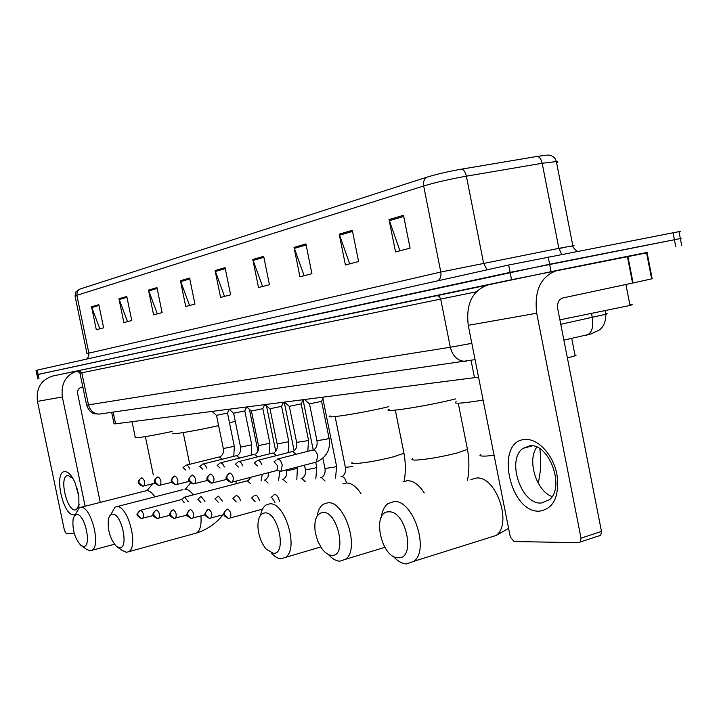 <?xml version="1.0" encoding="UTF-8"?>
<svg xmlns="http://www.w3.org/2000/svg" width="719" height="719" viewBox="0 0 719 719"><rect width="100%" height="100%" fill="white"/><g stroke="black" fill="none" stroke-linecap="round" stroke-linejoin="round"><path stroke-width="1.08" d="M478.548 377.142L115.579 423.815L114.033 423.797L111.652 412.329M574.993 355.105L576.072 355.267L575.128 355.815L567.39 357.945M52.613 376.055L511.569 279.709L647.136 252.791M37.819 379.003L36.921 374.725L38.098 374.437L510.113 272.366L680.345 238.564C682.151 238.241 682.16 238.286 680.372 238.708M569.87 338.775L568.19 339.152M36.921 374.725L549.631 264.241L680.345 238.564L681.693 245.503M75.028 296.039L75.917 291.86L79.485 289.236L426.879 177.18C436.658 174.178 448.297 171.482 461.796 169.1L537.426 156.383L547.905 155.052L550.35 155.367M36.921 374.707L36.031 370.429L37.19 370.123L508.666 265.023L679.006 231.626C680.821 231.329 680.83 231.401 679.051 231.842M305.917 243.93L311.929 273.678L299.958 276.788L294.008 247.417L305.917 243.93M352.319 230.323L358.592 261.545L345.417 264.969L339.215 234.169L352.319 230.323M403.521 215.314L410.073 248.163L395.513 251.947L389.033 219.565L403.521 215.314M189.6 278.028L194.948 304.092L185.727 306.492L180.433 280.716L189.6 278.028M156.949 287.609L162.108 312.63L153.587 314.85L148.491 290.09L156.949 287.609M126.778 296.453L131.757 320.521L123.875 322.57L118.95 298.745L126.778 296.453M98.818 304.649L103.626 327.837L96.301 329.742L91.547 306.779L98.818 304.649M263.675 256.315L269.445 284.724L258.516 287.564L252.8 259.505L263.675 256.315M225.056 267.639L230.601 294.826L220.58 297.432L215.089 270.56L225.056 267.639M224.517 296.408L215.089 270.56M262.561 286.513L252.8 259.505M99.842 328.826L91.547 306.779M127.506 321.627L118.95 298.745M157.317 313.879L148.491 290.09M189.555 305.494L180.433 280.716M399.917 250.805L389.033 219.565M349.695 263.855L339.215 234.169M304.119 275.71L294.008 247.417M75.378 514.507L73.832 514.885C62.76 515.927 53.458 471.439 64.791 471.601C68.341 471.682 71.801 475.457 75.144 482.934L78.856 496.505L78.91 507.956M73.014 478.629L68.008 475.376L67.074 475.601C59.183 478.153 66.966 510.921 75.234 509.978L76.394 509.699L79.279 504.495M78.668 495.265L76.69 487.096M79.962 373.179L86.586 405.022L88.491 404.878L81.813 372.793L79.962 373.179L77.176 370.914L52.846 376.001C41.109 379.704 35.968 388.17 37.442 401.382L64.494 530.694L66.121 533.372L74.291 533.516M77.212 370.923C65.744 375.084 60.782 383.775 62.346 396.978L85.13 506.23M100.265 502.383L77.652 393.76C77.266 390.354 78.569 388.17 81.571 387.199L82.829 386.939M83.386 546.44C92.149 547.59 85.067 513.609 76.717 514.498L74.524 515.658L73.122 518.911C72.17 529.561 74.74 538.369 80.834 545.335L83.386 546.44M75.953 513.375L79.351 507.695L80.87 507.326C91.052 505.87 101.415 546.44 91.825 550.35L89.938 550.799L86.442 549.271L81.535 545.82M132.044 421.702L135.298 437.395C132.431 438.958 152.419 435.75 172.281 431.418M119.516 547.743C129.177 548.957 121.763 513.249 112.541 514.193C110.447 514.31 109.045 516.143 108.353 519.684C107.553 530.46 110.241 539.349 116.415 546.332L119.516 547.743M111.094 514.193L115.013 507.12L116.829 506.661C127.964 505.124 138.956 547.222 128.575 551.752L126.319 552.309L122.068 550.368L117.44 547.06M229.505 422.907L235.248 421.217M172.668 433.296C168.606 435.363 196.638 430.69 218.612 425.585M273.229 553.262C287.187 554.825 278.397 511.73 264.987 512.899C260.269 513.465 257.914 518.031 257.923 526.587C258.472 535.556 261.231 543.07 266.201 549.136L273.229 553.262M260.584 515.262C261.482 510.211 263.325 506.76 266.12 504.927L269.778 503.839C285.155 501.934 299.194 549.433 285.506 557.378L280.985 558.735C277.804 558.546 274.604 556.659 271.369 553.091M330.111 415.87C322.463 419.303 361.612 413.236 388.799 406.657M331.666 555.356C347.466 557.063 338.164 511.155 322.948 512.404C316.387 513.573 313.817 520.188 315.237 532.24L317.681 540.967L321.77 548.516C324.97 552.839 328.268 555.122 331.666 555.356M317.133 516.035C318.059 510.409 320.09 506.482 323.226 504.262L327.9 502.77C344.922 500.73 360.282 549.693 345.506 559.301L339.745 561.179C335.917 560.937 332.115 558.699 328.331 554.475M389.321 409.246C379.47 413.47 426.646 406.226 455.28 398.982L455.639 398.892M398.11 557.737C416.148 559.616 406.271 510.49 388.871 511.847C371.408 511.011 380.926 558.124 398.11 557.737M381.232 517.365C382.122 511.002 384.341 506.437 387.883 503.659L393.976 501.556C412.832 499.381 429.827 549.487 414.045 561.251L406.541 563.957C401.948 563.66 397.454 561.054 393.05 556.129M456.206 401.723C452.107 404.132 461.077 403.593 483.114 400.097M246.105 408.059L247.615 407.7M188.27 501.727L184.693 497.126L184.172 497.26M184.271 502.77L181.718 499.525L140.358 510.319C136.062 515.199 135.343 514.148 141.185 518.507L142.793 518.309C144.106 515.083 143.414 512.395 140.726 510.229C138.533 511.056 137.59 512.746 137.877 515.289L141.185 518.507L153.48 515.487M264.179 405.687L265.958 405.219M204.978 501.431L201.257 496.649L200.7 496.802M200.907 502.5L197.842 499.211M283.025 403.188L284.347 402.694M222.378 501.125L218.495 496.164L217.893 496.326M218.234 502.23L215.017 498.779M240.514 500.819C239.517 497.593 238.169 495.867 236.461 495.652L235.814 495.822M236.29 501.943L232.911 498.33M259.424 500.505C258.418 497.144 257.007 495.346 255.2 495.112L254.49 495.31M255.119 501.664L251.569 497.854M279.385 501.224L279.278 500.667C278.316 496.91 276.806 494.87 274.757 494.555L273.984 494.771M274.964 502.428L271.584 497.224L271.054 497.368M212.042 411.43L216.464 415.348L227.483 413.066M189.753 469.004C188.603 466.092 187.317 464.842 185.888 465.238L183.111 467.566M185.691 470.019L183.039 467.584M229.073 409.237L233.567 413.236L244.784 410.909M206.677 468.024C205.49 464.995 204.142 463.692 202.632 464.123M202.533 469.058L199.756 466.514M246.797 406.963L251.362 411.034L262.803 408.671M224.31 466.999C223.07 463.845 221.659 462.497 220.068 462.964M220.086 468.06L217.165 465.391M265.257 404.59L269.904 408.752L281.569 406.343M242.689 465.939C241.413 462.65 239.93 461.247 238.241 461.751M238.393 467.026L235.32 464.222M284.499 402.119L289.236 406.361L301.144 403.907M261.869 464.834C260.548 461.391 258.984 459.944 257.195 460.484M257.492 465.957L254.256 463M304.586 399.539L309.413 403.871L321.555 401.373M230.026 472.967L229.541 473.111C225.02 477.209 224.31 479.312 230.763 482.287L232.417 482.036C234.115 478.279 233.316 475.25 230.026 472.967C227.653 473.866 226.629 475.744 226.961 478.602L230.763 482.287L231.913 482.179L276.824 470.523L280.949 471.278L282.252 465.031C281.021 460.6 279.269 458.65 276.986 459.171M276.824 470.523L277.768 466.002L274.029 461.733M539.385 511.173C509.061 512.899 494.609 440.199 525.203 439.507C538.01 438.392 553.163 454.759 556.946 474.414C559.589 496.55 553.738 508.8 539.385 511.173M529.795 445.798L522.929 448.413C506.257 459.648 521.095 504.603 541.119 503.057L549.523 499.651C565.332 487.114 548.992 442.922 529.795 445.798M552.084 496.595C536.302 490.969 526.856 460.169 536.814 447.146M627.363 256.359L557.387 270.371C540.931 275.97 534.037 290.251 536.707 313.232L581.024 538.154L601.479 531.44L557.701 308.658C557.027 302.978 558.726 299.41 562.806 297.963L632.567 283.07L627.363 256.359L647.073 252.459L652.178 278.765L632.567 283.07M557.387 270.371L488.516 284.787C472.509 290.17 465.759 303.679 468.249 325.321L510.337 537.129L514.076 541.524L578.696 542.701L580.287 542.009L581.024 538.154M601.479 531.44L600.733 535.278L599.125 535.961M559.903 319.856L630.006 305.449C633.035 304.586 632.99 304.344 629.862 304.703M113.153 412.104L115.579 423.815M471.044 360.336L474.495 377.718M560.775 324.305L605.82 314.257C607.663 313.7 607.627 313.52 605.713 313.709M591.584 313.861L592.285 317.474C593.615 326.228 592.123 331.998 587.818 334.793L586.21 335.279M79.18 370.456L486.655 285.254M38.997 378.751L37.19 370.123M675.752 246.671L673.056 232.731M551.078 271.629L548.175 256.845M511.569 279.709L508.666 265.023M100.309 413.964L99.492 414.081C93.838 413.883 90.172 410.81 88.491 404.878L450.31 347.241L440.711 299.077L81.813 372.793L78.632 370.501M466.91 361.037L464.825 361.306C457.509 360.839 452.664 356.157 450.31 347.241L471.835 343.34M476.23 291.824L440.711 299.077L439.255 296.39L436.514 295.518M485.163 285.551L484.408 286.054M558.906 248.513L563.57 247.651M537.426 156.383C539.681 157.03 541.263 159.321 542.18 163.267L558.87 248.361L572.863 245.808C574.715 245.538 574.742 245.646 572.953 246.132M426.879 177.18C424.129 178.986 423.06 181.916 423.671 185.978L76.87 295.311L77.212 291.734L79.485 289.236M461.796 169.1C463.917 169.792 465.445 172.147 466.37 176.182C449.833 179.121 435.606 182.392 423.671 185.978L440.801 272.043L558.87 248.361L561.638 254.247M86.999 353.676L88.886 353.137L76.87 295.311L75.082 296.291L86.99 353.613M556.623 162.916C558.375 162.072 558.286 161.613 556.362 161.559L542.18 163.267L466.37 176.182L483.572 263.064L487.051 269.841M86.577 359.114L88.617 356.561L88.886 353.137L440.801 272.043C441.403 275.853 440.459 278.765 437.988 280.778M225.245 268.591L215.349 271.485M189.789 278.945L180.685 281.605M157.128 288.481L148.734 290.934M126.957 297.298L119.183 299.562M98.988 305.458L91.771 307.57M263.882 257.312L253.079 260.467M306.132 244.972L294.296 248.432M352.535 231.419L339.512 235.221M403.745 216.464L389.339 220.67M62.346 396.978L37.442 401.382M154.927 496.856C152.113 492.695 149.345 490.61 146.64 490.619L80.816 507.326M153.309 474.962L145.373 436.613M194.283 533.633L196.44 533.04C200.143 530.577 201.635 524.888 200.916 515.981M193.33 494.87C190.454 491.041 187.632 489.136 184.873 489.163M360.947 493.576C356.336 486.547 351.474 483.015 346.378 482.997L342.828 483.959M403.754 452.179L403.961 453.213L393.608 456.808C379.398 460.385 366.978 462.623 356.345 463.512C352.301 463.719 350.881 463.369 352.094 462.443M424.237 492.91C419.015 484.795 413.371 480.714 407.314 480.669L402.973 481.883M467.188 448.036L467.458 449.348L457.527 452.853C442.742 456.637 429.423 459.019 417.559 459.998C412.598 460.25 410.909 459.809 412.508 458.668M487.383 538.216L496.146 535.457C512.764 523.684 495.957 475.529 476.293 478.036L470.909 479.573M494.088 455.343L486.808 456.026C480.643 456.331 478.629 455.774 480.75 454.354M250.589 483.734L247.291 480.804L184.693 497.126M156.679 510.014L156.293 510.122C151.547 513.402 151.835 516.188 157.155 518.462L158.809 518.255C160.175 514.948 159.465 512.207 156.679 510.014C154.459 510.867 153.498 512.584 153.794 515.181L157.155 518.462L170.017 515.28M268.106 483.087L264.835 480.004L264.259 480.157M173.306 509.798L172.884 509.906C168.444 514.714 168.012 514.822 173.791 518.417L175.499 518.201C176.91 514.813 176.182 512.009 173.306 509.798C171.05 510.661 170.079 512.413 170.385 515.065L173.791 518.417L187.264 515.056M286.423 469.849L287.196 470.765L297.702 468.294M286.333 482.422L282.909 479.187L282.288 479.357M190.634 509.564L190.184 509.69C185.241 515.146 185.879 515.325 191.146 518.372L192.908 518.138C194.373 514.66 193.618 511.802 190.634 509.564C188.36 510.445 187.371 512.243 187.677 514.948L191.146 518.372L205.257 514.813M304.488 465.157L305.377 469.534L306.042 469.75L314.212 468.294L316.728 467.233M305.314 481.739L301.719 478.342L301.054 478.521M208.726 509.322L208.231 509.465C203.738 514.409 203.225 514.651 209.256 518.327L211.071 518.075C212.599 514.498 211.817 511.586 208.726 509.322C206.416 510.229 205.418 512.063 205.733 514.822L209.256 518.327L224.058 514.552M322.912 458.336L324.97 468.455L334.047 467.206L336.537 466.128M325.087 481.029L321.312 477.461L320.602 477.659M229.523 518.165L228.166 518.273L224.598 514.696C224.274 511.874 225.281 509.996 227.626 509.07L227.087 509.223C222.611 513.42 222.171 515.298 228.166 518.273L229.352 518.201M335.117 416.571L345.39 467.332L352.696 466.568M346.459 482.979C345.605 479.034 344.033 476.895 341.741 476.544L340.977 476.751M262.507 509.133L230.062 518.004C231.635 514.328 230.826 511.353 227.626 509.07M141.931 477.802L141.607 477.883C136.745 481.083 137.068 483.842 142.578 486.179L143.971 485.99C145.364 482.692 144.681 479.968 141.931 477.802C139.72 478.611 138.758 480.301 139.055 482.871L142.578 486.179L155.151 483.177M216.518 415.393L223.321 448.557L234.295 446.292M222.27 459.234L219.295 456.933L186.392 465.121M158.09 476.913L157.74 477.012C152.823 480.283 153.156 483.096 158.755 485.46L160.193 485.262C161.64 481.892 160.939 479.106 158.09 476.913C155.843 477.74 154.873 479.465 155.178 482.089L158.755 485.46L171.904 482.305M233.63 413.281L240.55 447.11L251.731 444.809M239.625 458.066L236.506 455.657L203.171 463.989M174.933 475.987L174.555 476.095C170.142 480.148 169.495 481.658 175.616 484.723L177.099 484.507C178.609 481.047 177.881 478.207 174.933 475.987C172.659 476.832 171.67 478.593 171.976 481.272L175.616 484.723L189.376 481.388M251.434 411.088L258.481 445.6L269.877 443.264M257.699 456.853L254.427 454.327L220.661 462.811M192.503 475.025L192.099 475.142C187.632 479.24 186.985 480.912 193.204 483.941L194.741 483.725C196.305 480.166 195.559 477.263 192.503 475.025C190.193 475.888 189.196 477.686 189.51 480.427L193.204 483.941L207.611 480.427M269.984 408.805L277.166 444.027L288.777 441.655M276.536 455.594L273.094 452.943L238.888 461.589M210.847 474.019L210.406 474.145C205.319 477.65 205.706 480.643 211.566 483.132L213.157 482.898C214.792 479.24 214.019 476.284 210.847 474.019C208.51 474.899 207.494 476.742 207.818 479.537L211.566 483.132L226.683 479.411M289.326 406.424L296.641 442.383L305.836 440.99L308.487 439.983M296.174 454.282L292.552 451.496L257.905 460.304M309.512 403.934L316.962 440.675L326.426 439.246L329.05 438.231M315.497 462.299L316.333 462.074L317.717 455.9C316.684 451.981 315.066 450.013 312.873 449.986M536.707 313.232L468.249 325.321M627.876 256.261L633.08 282.962M651.63 278.891L646.516 252.567M571.704 338.37L575.128 355.815M605.191 311.075L605.82 314.257C606.162 325.186 599.997 329.697 599.421 329.94L591.054 333.931L563.885 340.105M77.176 370.914L486.43 285.317M475.07 359.617L99.492 414.081L94.764 413.82C95.133 413.928 89.507 413.38 86.604 405.121M577.141 251.255C573.798 248.423 572.369 246.599 572.863 245.808L556.362 161.559C555.436 158.054 553.082 155.924 549.298 155.16L547.905 155.052M679.006 231.626L680.345 238.564M67.074 475.601L68.026 475.376M147.107 490.493L152.716 483.788M114.438 544.22L91.825 550.35M185.538 488.965L190.571 482.952M223.016 514.84C215.961 523.567 207.099 529.633 196.44 533.04L128.575 551.752M182.932 489.657L116.802 506.661M236.227 481.065L235.958 483.779M183.21 432.586L189.735 464.285M320.719 546.961L285.506 557.378M395.315 410.136L403.961 453.213C405.723 462.668 405.804 472.113 404.186 481.541M384.863 547.33L345.506 559.301M458.264 403.215L467.458 449.348C469.363 459.792 469.372 470.199 467.467 480.562M508.603 528.384L496.146 535.457L414.045 561.251M539.816 448.755C541.425 460.394 540.877 471.826 538.172 483.069M250.796 477.281L248.406 480.373M249.385 409.273L257.941 451.173M181.485 499.57L183.579 497.836M261.069 480.993L262.246 474.315M268.663 472.653L268.016 476.85L265.814 479.573M266.452 405.66L275.737 451.226M197.959 499.184L200.053 497.431M278.604 480.328L279.745 471.448M286.602 470.729C287.124 474.234 286.225 476.904 283.924 478.737M284.382 402.784L294.152 450.822M297.432 466.991L296.839 479.636M284.284 402.82L284.58 402.191M215.152 498.743L217.21 497.018M305.413 469.714C305.917 473.318 305.036 476.032 302.771 477.865M303.157 400.384L313.205 449.887M315.722 462.281L316.764 467.413L315.803 478.935M303.058 400.429L303.4 399.692M233.073 498.285L235.077 496.586M325.006 468.653C325.482 472.374 324.611 475.142 322.4 476.958M322.858 398.542L336.582 466.325L335.566 478.207M251.767 497.8L253.699 496.155M345.435 467.548C345.92 471.305 345.066 474.127 342.864 476.014M271.288 497.305L273.139 495.706M223.348 448.674C223.78 452.17 222.908 454.741 220.715 456.358M227.51 413.137L234.322 446.409L233.774 456.367M227.429 413.173L229.19 409.345M240.577 447.227C240.856 451.811 239.607 454.606 236.812 455.63M244.82 410.989L251.758 444.935L251.174 455.172M244.73 411.034L246.599 406.99M199.846 466.487L201.949 464.762M258.507 445.735C258.975 449.303 258.121 451.963 255.946 453.698M262.839 408.76L269.904 443.398L269.292 453.932M262.741 408.805L264.646 404.671M217.273 465.364L219.331 463.665M277.192 444.171C277.669 447.775 276.833 450.48 274.667 452.278M281.614 406.442L288.804 441.808L288.157 452.655M281.506 406.487L283.448 402.254M235.446 464.186L237.45 462.533M296.668 442.545C297.271 446.85 296.039 449.824 292.975 451.469M301.18 404.015L308.514 440.145L307.822 451.316M301.072 404.069L303.058 399.737M254.409 462.964L256.341 461.355M316.998 440.846C317.501 444.513 316.693 447.317 314.562 449.249M321.609 401.49L329.086 438.401C330.893 449.33 326.642 457.221 316.333 462.074L280.949 471.278M312.379 450.157L277.777 458.974M321.483 401.544L323.514 397.113M274.227 461.679L276.069 460.133M522.929 448.413L532.123 445.861M600.733 535.278L580.287 542.009M630.006 305.449L625.925 284.49"/></g></svg>
